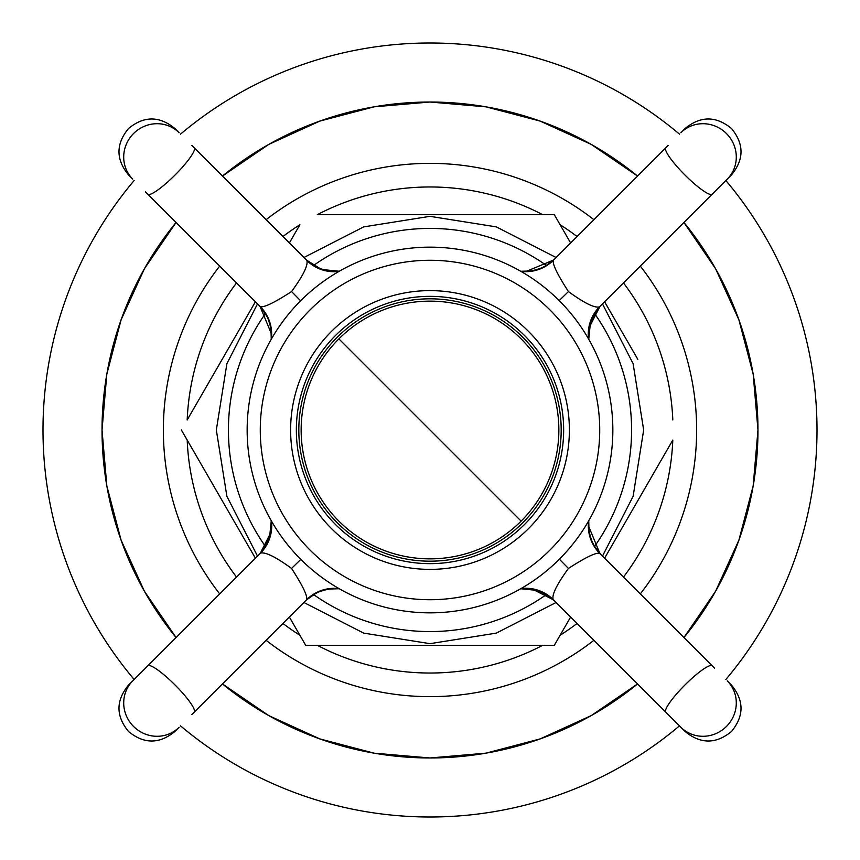 <?xml version="1.0" encoding="UTF-8"?>
<svg xmlns="http://www.w3.org/2000/svg" width="860" height="860" viewBox="0 0 860 860"><rect width="100%" height="100%" fill="white"/><g stroke="black" fill="none" stroke-linecap="round" stroke-linejoin="round"><path stroke-width="1.29" d="M260.128 553.485L260.505 553.12C265.364 551.787 275.716 556.893 291.562 568.438C302.526 585.38 307.579 595.776 306.73 599.646L191.898 714.488M145.512 668.102L132.752 680.873A32.798 31.669 45 0 0 133.547 726.453A32.798 31.669 -135 0 0 179.127 727.248L174.902 731.484C159.444 744.19 143.975 744.19 128.516 731.484C115.81 716.025 115.81 700.556 128.516 685.097L260.505 553.12A37.582 36.303 99.5 0 0 271.427 521.02M306.73 599.646A38.141 37.227 170.5 0 1 339.087 588.638M260 553.625L260.021 553.593A39.356 39.356 99.6 0 0 271.255 520.719L271.061 532.093L260.257 553.356L147.812 665.812A32.798 5.697 45 0 1 175.031 684.968A32.798 5.697 -135 0 1 194.188 712.188M553.603 599.99L665.812 712.188L553.12 599.495A37.582 36.303 9.5 0 0 521.02 588.573M553.12 599.495L553.571 599.957L553.12 599.495C551.787 594.636 556.893 584.284 568.438 568.438C585.38 557.474 595.776 552.421 599.646 553.27L714.488 668.102M599.646 553.27A38.141 37.227 80.5 0 1 588.638 520.913M306.515 260.128L306.88 260.505A37.582 36.303 -170.5 0 0 338.98 271.427M307.095 260.698L306.407 260.021A39.356 39.356 -170.4 0 0 339.281 271.255L330.036 271.351L320.619 269.137L312.911 265.288L305.45 259.032M306.483 260.096L316.039 267.105L326.94 270.889L339.281 271.255L331.347 271.47L323.285 270.019L315.039 266.568L308.751 262.192L194.188 147.812L306.88 260.505C308.213 265.364 303.107 275.716 291.562 291.562C274.62 302.526 264.224 307.579 260.354 306.73A38.141 37.227 -99.5 0 1 271.362 339.087M260.053 306.44L271.577 334.239M668.102 714.488L680.873 727.248A32.798 31.669 -45 0 0 726.453 726.453A32.798 31.669 135 0 0 727.248 680.873L731.484 685.097C744.19 700.556 744.19 716.025 731.484 731.484C716.025 744.19 700.556 744.19 685.097 731.484L665.812 712.188A32.798 5.697 -45 0 1 684.968 684.968A32.798 5.697 135 0 1 712.188 665.812M599.947 553.561L588.423 525.75M599.871 306.504A39.356 39.356 -80.4 0 0 599.721 306.665L599.979 306.407A39.356 39.356 -80.4 0 0 599.947 306.429L712.188 194.188L599.495 306.88A37.582 36.303 -80.5 0 0 588.573 338.98M598.657 307.794A39.356 39.356 -80.4 0 0 597.969 308.568M591.895 318.092A39.356 39.356 -80.4 0 0 590.024 323.156M599.775 306.612L599.495 306.88C594.636 308.213 584.284 303.107 568.438 291.562C557.474 274.62 552.421 264.224 553.27 260.354A38.141 37.227 -9.5 0 1 520.913 271.362M553.561 260.053L525.75 271.577M191.898 145.512L194.188 147.812A32.798 5.697 135 0 1 175.031 175.031A32.798 5.697 -45 0 1 147.812 194.188L145.512 191.898M174.902 128.516L179.127 132.752A32.798 31.669 135 0 0 133.547 133.547A32.798 31.669 -45 0 0 132.752 179.127L128.516 174.902C115.81 159.444 115.81 143.975 128.516 128.516C143.975 115.81 159.444 115.81 174.902 128.516M260.354 306.73L147.812 194.188M553.27 260.354L668.102 145.512M714.488 191.898L727.248 179.127A32.798 31.669 -135 0 0 726.453 133.547A32.798 31.669 45 0 0 680.873 132.752L685.097 128.516C700.556 115.81 716.025 115.81 731.484 128.516C744.19 143.975 744.19 159.444 731.484 174.902L712.188 194.188A32.798 5.697 -135 0 1 684.968 175.031A32.798 5.697 45 0 1 665.812 147.812M554.313 214.688L570.642 242.982L554.313 214.688L542.703 214.688A243.025 243.025 0 0 0 317.297 214.688L554.313 214.688M604.591 301.785L637.841 359.362M236.543 282.918A243.025 243.025 0 0 0 187.19 419.949L255.409 301.785M299.893 224.739L289.358 242.982L299.893 224.739A243.025 243.025 0 0 0 282.918 236.543M623.457 577.082A243.025 243.025 0 0 0 672.81 440.051L604.591 558.215M672.81 419.949L672.81 419.949A243.025 243.025 0 0 0 623.457 282.918M577.082 236.543A243.025 243.025 0 0 0 560.107 224.739L560.107 224.739M181.385 430L255.409 558.215L181.385 430M542.703 645.312A243.025 243.025 0 0 1 317.297 645.312L554.313 645.312L570.642 617.018L560.107 635.26A243.025 243.025 0 0 0 577.082 623.457M560.107 635.26L554.313 645.312L305.687 645.312L289.358 617.018L299.893 635.26A243.025 243.025 0 0 1 282.918 623.457M236.543 577.082A243.025 243.025 0 0 1 187.19 440.051M672.81 440.051L637.841 500.638M299.893 635.26L305.687 645.312L317.297 645.312M187.19 419.949L222.159 359.362M542.703 214.688L317.297 214.688M757.961 430A327.961 327.961 0 0 0 683.937 222.45L715.606 268.772L738.901 319.823L753.166 374.089L757.972 430A327.961 327.961 0 0 1 683.937 637.55L715.606 591.228L738.901 540.177L753.166 485.911L757.972 430M637.55 176.064A327.961 327.961 0 0 0 222.45 176.064L268.772 144.394L319.823 121.099L374.089 106.833L430 102.028L485.911 106.833L540.177 121.099L591.228 144.394L637.55 176.064M176.064 222.45A327.961 327.961 0 0 0 176.064 637.55L144.394 591.228L121.099 540.188L106.833 485.911L102.028 430L106.833 374.089L121.099 319.812L144.394 268.772L176.064 222.45M637.55 683.937A327.961 327.961 0 0 1 222.45 683.937L268.772 715.606L319.823 738.901L374.089 753.166L430 757.972L485.911 753.166L540.177 738.901L591.228 715.606L637.55 683.937M725.861 180.525A387 387 0 0 1 725.861 679.475M679.475 725.861A387 387 0 0 1 180.525 725.861M134.138 679.475A387 387 0 0 1 134.138 180.525M679.475 134.138A387 387 0 0 0 180.525 134.138M559.29 559.29A182.836 182.836 0 0 1 300.71 559.29A182.836 182.836 0 0 1 300.71 300.71A182.836 182.836 0 0 1 559.29 300.71A182.836 182.836 0 0 1 559.29 559.29M550.013 550.013A169.721 169.721 0 0 0 550.013 309.987A169.721 169.721 0 0 0 309.987 309.987A169.721 169.721 0 0 0 309.987 550.013A169.721 169.721 0 0 0 550.013 550.013M524.503 524.503A133.644 133.644 0 0 0 524.503 335.497A133.644 133.644 0 0 0 335.497 335.497A133.644 133.644 0 0 0 335.497 524.503A133.644 133.644 0 0 0 524.503 524.503M522.762 522.762A131.182 131.182 0 0 0 522.762 337.238A131.182 131.182 0 0 0 337.238 337.238A131.182 131.182 0 0 0 337.238 522.762A131.182 131.182 0 0 0 522.762 522.762M291.562 568.438L300.806 559.376M568.438 568.438L559.376 559.193M291.562 291.562L300.624 300.806M568.438 291.562L559.193 300.624M265.579 313.384A201.584 201.584 0 0 0 265.579 546.616M313.384 594.421A201.584 201.584 0 0 0 546.616 594.421M594.378 546.681A201.584 201.584 0 0 0 594.421 313.384M313.287 265.643A201.584 201.584 0 0 1 313.384 265.579A201.584 201.584 0 0 1 546.616 265.579M640.302 593.916A266.632 266.632 0 0 0 640.302 266.084M593.916 219.698A266.632 266.632 0 0 0 266.084 219.698M219.698 266.084A266.632 266.632 0 0 0 219.698 593.916M593.916 640.302A266.632 266.632 0 0 1 266.084 640.302M528.556 528.556A139.374 139.374 0 0 1 331.444 528.556A139.374 139.374 0 0 1 331.444 331.444A139.374 139.374 0 0 1 528.556 331.444A139.374 139.374 0 0 1 528.556 528.556M521.117 521.117A128.86 128.86 0 0 0 521.117 338.883A128.86 128.86 0 0 0 338.883 338.883L521.117 521.117A128.86 128.86 0 0 1 338.883 521.117A128.86 128.86 0 0 1 338.883 338.883M305.805 600.592L313.147 594.561L317.942 591.97L327.187 589.068L339.281 588.745L327.37 589.036L316.071 592.884L306.483 599.904M306.386 600L317.63 592.11L327.348 589.036L339.281 588.745L332.347 588.476L320.425 590.938L310.804 596.173L305.741 600.656M306.096 600.291L306.697 599.689M306.902 599.484L313.395 594.411L319.662 591.228L325.51 589.412L332.841 588.455L339.281 588.745M260.247 553.378L267.105 543.961L270.889 533.06L271.255 520.719L269.459 538.467L260.085 553.539M261.666 551.862L262.827 550.486M554.549 600.968L544.133 592.981L533.006 589.1L520.719 588.745L533.06 589.111L543.961 592.895L553.571 599.947L538.467 590.541L520.719 588.745L532.017 588.928L553.485 599.861L544.305 593.077L532.953 589.089L527.997 588.487M307.321 260.913L308.375 261.87M309.697 262.966L310.256 263.407M328.337 271.126L329.832 271.319M329.842 271.33L331.121 271.448M331.132 271.448L333.433 271.567M333.443 271.567L334.723 271.567M334.733 271.567L335.744 271.545M335.755 271.545L336.765 271.491M336.776 271.491L338.539 271.341M338.55 271.341L339.238 271.255M259.408 305.805L265.439 313.147L268.03 317.942L270.932 327.187L271.255 339.281L270.964 327.37L267.116 316.071L260.096 306.483M260 306.386L267.933 317.727L270.975 327.445L271.255 339.281L271.524 332.347L269.062 320.436L263.826 310.804L259.344 305.741M259.709 306.096L260.311 306.697M260.515 306.902L265.589 313.395L268.761 319.662L270.588 325.51L271.545 332.831L271.255 339.281M600.592 554.195L594.572 546.852L591.97 542.069L589.036 532.619L588.745 520.719L589.036 532.641L592.884 543.928L599.904 553.517M600 553.614L596.184 549.207L590.938 539.586L588.476 527.664L588.745 520.719L588.455 527.159L589.412 534.479L591.228 540.338L594.411 546.594L600.291 553.904M599.99 306.396L590.541 321.533L588.745 339.281L588.939 327.95L599.979 306.407L592.895 316.039L589.111 326.94L588.745 339.281M554.195 259.408L546.852 265.428L542.069 268.03L532.619 270.964L520.719 271.255L532.641 270.964L543.928 267.116L553.517 260.096M553.614 260L549.207 263.816L539.586 269.062L527.664 271.524L520.719 271.255L527.159 271.545L534.479 270.588L540.338 268.772L546.594 265.589L553.904 259.709M306.429 260.043L321.533 269.459L339.281 271.255M257.516 556.108L226.889 496.327L216.333 430L226.889 363.673L257.516 303.892M303.892 257.516L363.673 226.889L430 216.333L496.327 226.889L556.108 257.516M602.484 303.892L633.111 363.673L643.667 430L633.111 496.327L602.484 556.108M303.892 602.484L363.673 633.111L430 643.667L496.327 633.111L556.108 602.484"/></g></svg>
